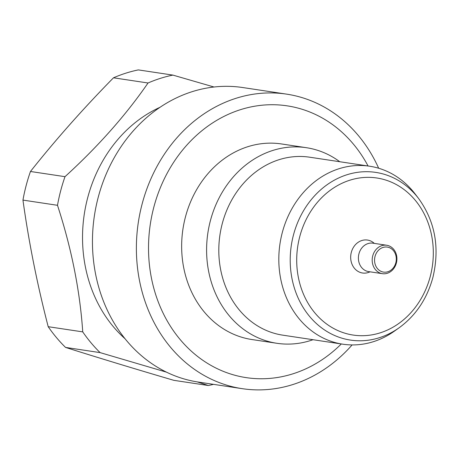 <?xml version="1.0" encoding="UTF-8"?>
<svg xmlns="http://www.w3.org/2000/svg" width="459" height="459" viewBox="0 0 459 459"><rect width="100%" height="100%" fill="white"/><g stroke="black" fill="none" stroke-linecap="round" stroke-linejoin="round"><path stroke-width="0.69" d="M125.164 338.851A133.976 114.756 -81.4 0 1 87.64 197.915A133.976 114.756 -81.4 0 1 159.979 107.308M352.105 344.927A148.928 127.562 -81.4 0 1 242.312 388.681L198.391 382.077A148.928 127.562 -81.4 0 1 98.14 197.605A148.928 127.562 -81.4 0 1 242.679 87.531L286.605 94.135A148.928 127.562 -81.4 0 1 378.669 168.246M242.312 388.681A148.928 127.562 -81.4 0 1 142.066 204.209A148.928 127.562 -81.4 0 1 286.605 94.135M341.301 343.963A137.425 117.711 -81.4 0 1 200.629 358.731A137.425 117.711 -81.4 0 1 153.765 207.422A137.425 117.711 -81.4 0 1 252.484 106.614A137.425 117.711 -81.4 0 1 368.066 165.986M313.027 339.712A98.903 84.714 -81.4 0 1 276.943 343.298A98.903 84.714 -81.4 0 1 210.371 220.796A98.903 84.714 -81.4 0 1 306.354 147.695A98.903 84.714 -81.4 0 1 339.786 161.734M276.943 343.298L252.002 339.551A98.903 84.714 -81.4 0 1 185.425 217.044A98.903 84.714 -81.4 0 1 281.413 143.942L306.354 147.695M342.827 344.193L282.819 335.168A89.987 77.078 -81.4 0 1 222.242 223.705A89.987 77.078 -81.4 0 1 309.578 157.19L369.593 166.215A89.987 77.078 -81.4 0 1 415.028 193.841L418.551 198.426A84.789 72.625 -81.4 0 0 348.335 174.328A84.789 72.625 -81.4 0 0 293.444 235.065A84.789 72.625 -81.4 0 0 317.45 324.496A84.789 72.625 -81.4 0 0 399.095 327.806L394.379 331.151A89.987 77.078 -81.4 0 1 342.827 344.193A89.987 77.078 -81.4 0 1 282.251 232.73A89.987 77.078 -81.4 0 1 369.593 166.215M370.023 271.82A16.667 14.281 -81.4 0 1 355.174 269.123A16.667 14.281 -81.4 0 1 351.313 252.364A16.667 14.281 -81.4 0 1 374.297 243.39M396.364 263.059A14.372 12.313 -81.4 0 1 382.41 273.679A14.372 12.313 -81.4 0 1 372.737 255.875A14.372 12.313 -81.4 0 1 386.685 245.249A14.372 12.313 -81.4 0 1 396.364 263.059M395.824 262.76A12.651 10.838 -81.4 0 1 382.227 271.808A12.651 10.838 -81.4 0 1 375.032 256.438A12.651 10.838 -81.4 0 1 388.63 247.39A12.651 10.838 -81.4 0 1 395.824 262.76M166.56 372.18L100.091 352.61L65.545 347.417C99.161 358.031 135.25 369.002 173.823 380.327L208.369 385.52L197.381 381.922M65.545 347.417A158.126 135.445 -81.4 0 1 48.195 326.693L82.74 331.886C79.964 290.765 71.552 248.571 57.495 205.299A158.126 135.445 -81.4 0 1 60.674 190.812A158.126 135.445 -81.4 0 1 65 176.675C98.123 146.461 125.8 115.238 148.033 82.993A158.126 135.445 -81.4 0 1 172.894 75.098L214.014 87.009M57.495 205.299L22.95 200.101C28.762 241.91 37.179 284.104 48.195 326.693M22.95 200.101A158.126 135.445 -81.4 0 1 26.134 185.62A158.126 135.445 -81.4 0 1 30.46 171.482L65 176.675M100.091 352.61A158.126 135.445 -81.4 0 1 82.74 331.886M213.504 384.349A158.126 135.445 -81.4 0 1 208.369 385.52M148.033 82.993L113.493 77.8A158.126 135.445 -81.4 0 1 138.348 69.9L172.894 75.098M113.493 77.8C83.211 108.634 55.533 139.863 30.46 171.482M430.284 276.364A79.424 68.03 -81.4 0 1 344.898 333.194A79.424 68.03 -81.4 0 1 299.738 236.689A79.424 68.03 -81.4 0 1 385.124 179.865A79.424 68.03 -81.4 0 1 430.284 276.364M382.41 273.679L368.617 271.608A14.372 12.313 -81.4 0 1 358.944 253.804A14.372 12.313 -81.4 0 1 372.892 243.178L386.685 245.249M399.095 327.806C415.785 315.608 427.054 298.803 432.912 277.385C439.923 247.751 435.138 221.433 418.551 198.426"/></g></svg>

